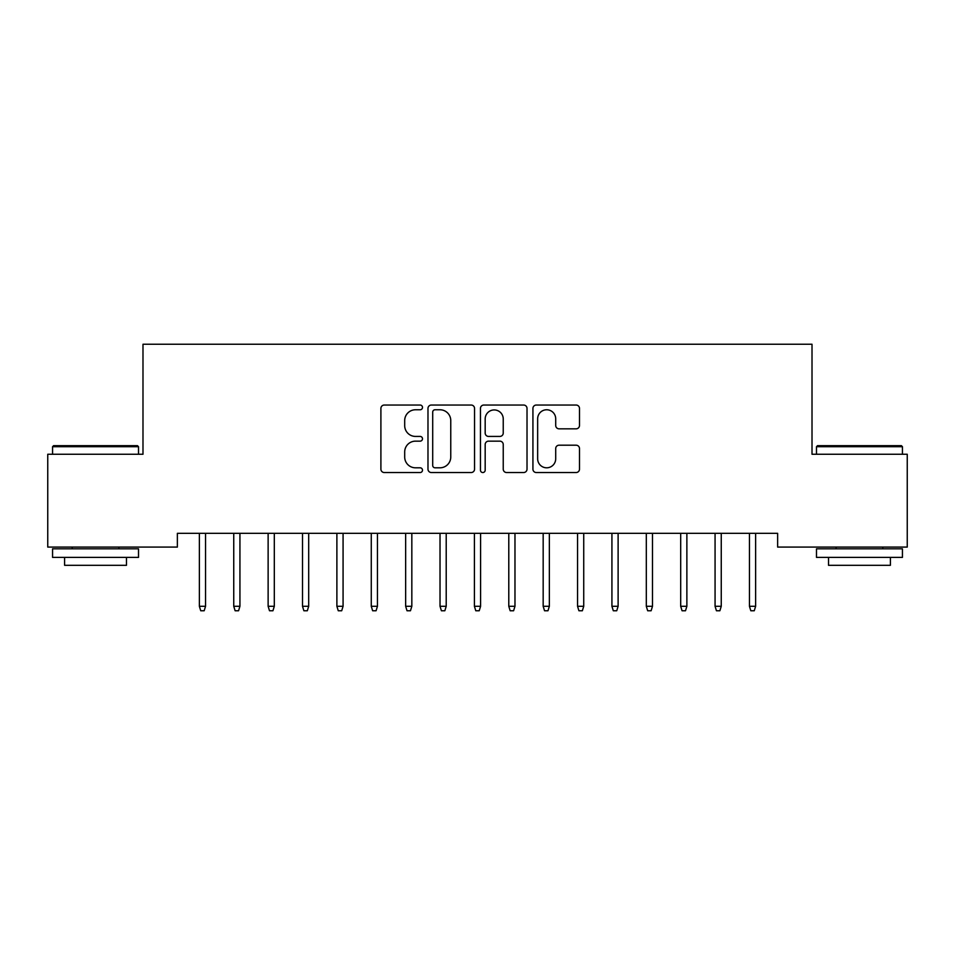 <?xml version="1.0" encoding="UTF-8"?>
<svg xmlns="http://www.w3.org/2000/svg" width="955" height="955" viewBox="0 0 955 955"><rect width="100%" height="100%" fill="white"/><g stroke="black" fill="none" stroke-linecap="round" stroke-linejoin="round"><path stroke-width="1.43" d="M422.492 407.403A2.364 2.364 0 0 0 420.128 405.039L384.28 405.039A3.378 3.378 0 0 0 380.902 408.418L380.902 469.156A3.378 3.378 0 0 0 384.28 472.534L420.128 472.534A2.364 2.364 0 0 0 422.492 470.17A2.364 2.364 0 0 0 420.128 467.807L415.497 467.807A10.803 10.803 0 0 1 404.693 457.015L404.693 451.954A10.803 10.803 0 0 1 415.497 441.15L420.128 441.15A2.364 2.364 0 0 0 422.492 438.787A2.364 2.364 0 0 0 420.128 436.423L415.497 436.423A10.803 10.803 0 0 1 404.693 425.632L404.693 420.57A10.803 10.803 0 0 1 415.497 409.767L420.128 409.767A2.364 2.364 0 0 0 422.492 407.403M576.128 428.831A3.378 3.378 0 0 0 579.494 425.452L579.494 408.418A3.378 3.378 0 0 0 576.128 405.039L536.304 405.039A3.378 3.378 0 0 0 532.926 408.418L532.926 469.156A3.378 3.378 0 0 0 536.304 472.534L576.128 472.534A3.378 3.378 0 0 0 579.494 469.156L579.494 448.575A3.378 3.378 0 0 0 576.128 445.197L559.081 445.197A3.378 3.378 0 0 0 555.703 448.575L555.703 458.782A9.025 9.025 0 0 1 546.678 467.807A9.025 9.025 0 0 1 537.653 458.782L537.653 418.791A9.025 9.025 0 0 1 546.678 409.767A9.025 9.025 0 0 1 555.703 418.791L555.703 425.452A3.378 3.378 0 0 0 559.081 428.831L576.128 428.831M777.633 533.332L177.367 533.332L177.367 547.084L47.75 547.084L47.75 454.258L142.987 454.258L142.987 344.242L812.013 344.242L812.013 454.258L907.25 454.258L907.25 547.084L777.633 547.084L777.633 533.332M474.551 408.418A3.378 3.378 0 0 0 471.173 405.039L431.35 405.039A3.378 3.378 0 0 0 427.983 408.418L427.983 469.156A3.378 3.378 0 0 0 431.35 472.534L471.173 472.534A3.378 3.378 0 0 0 474.551 469.156L474.551 408.418M483.827 405.039L523.65 405.039A3.378 3.378 0 0 1 527.017 408.418L527.017 469.156A3.378 3.378 0 0 1 523.65 472.534L506.604 472.534A3.378 3.378 0 0 1 503.237 469.156L503.237 444.529A3.378 3.378 0 0 0 499.859 441.15L488.554 441.15A3.378 3.378 0 0 0 485.176 444.529L485.176 470.17A2.364 2.364 0 0 1 482.812 472.534A2.364 2.364 0 0 1 480.449 470.17L480.449 408.418A3.378 3.378 0 0 1 483.827 405.039M435.062 409.767A2.364 2.364 0 0 0 432.699 412.13L432.699 465.443A2.364 2.364 0 0 0 435.062 467.807L439.957 467.807A10.803 10.803 0 0 0 450.76 457.015L450.76 420.57A10.803 10.803 0 0 0 439.957 409.767L435.062 409.767M503.237 418.959A9.025 9.025 0 0 0 494.201 409.934A9.025 9.025 0 0 0 485.176 418.959L485.176 433.057A3.378 3.378 0 0 0 488.554 436.423L499.859 436.423A3.378 3.378 0 0 0 503.237 433.057L503.237 418.959M205.552 606.282L204.179 610.758L200.741 610.758L199.368 606.282L205.552 606.282L205.552 533.332M199.368 606.282L199.368 533.332M239.932 606.282L238.559 610.758L235.121 610.758L233.748 606.282L239.932 606.282L239.932 533.332M233.748 606.282L233.748 533.332M274.312 606.282L272.939 610.758L269.501 610.758L268.128 606.282L274.312 606.282L274.312 533.332M268.128 606.282L268.128 533.332M52.561 446.701L53.599 445.663L137.484 445.663L138.511 446.701L52.561 446.701L52.561 454.258M138.511 557.398L52.561 557.398L52.561 548.803L138.511 548.803L138.511 557.398M126.478 557.398L126.478 565.312L64.594 565.312L64.594 557.398M816.489 446.701L817.516 445.663L901.401 445.663L902.439 446.701L816.489 446.701L816.489 454.258M902.439 557.398L816.489 557.398L816.489 548.803L902.439 548.803L902.439 557.398M890.406 557.398L890.406 565.312L828.522 565.312L828.522 557.398M308.692 606.282L307.319 610.758L303.881 610.758L302.508 606.282L308.692 606.282L308.692 533.332M302.508 606.282L302.508 533.332M343.072 606.282L341.699 610.758L338.261 610.758L336.888 606.282L343.072 606.282L343.072 533.332M336.888 606.282L336.888 533.332M377.452 606.282L376.079 610.758L372.641 610.758L371.268 606.282L377.452 606.282L377.452 533.332M371.268 606.282L371.268 533.332M411.832 606.282L410.459 610.758L407.021 610.758L405.648 606.282L411.832 606.282L411.832 533.332M405.648 606.282L405.648 533.332M446.212 606.282L444.839 610.758L441.401 610.758L440.028 606.282L446.212 606.282L446.212 533.332M440.028 606.282L440.028 533.332M480.592 606.282L479.219 610.758L475.781 610.758L474.408 606.282L480.592 606.282L480.592 533.332M474.408 606.282L474.408 533.332M514.972 606.282L513.599 610.758L510.161 610.758L508.788 606.282L514.972 606.282L514.972 533.332M508.788 606.282L508.788 533.332M549.352 606.282L547.979 610.758L544.541 610.758L543.168 606.282L549.352 606.282L549.352 533.332M543.168 606.282L543.168 533.332M583.732 606.282L582.359 610.758L578.921 610.758L577.548 606.282L583.732 606.282L583.732 533.332M577.548 606.282L577.548 533.332M618.112 606.282L616.739 610.758L613.301 610.758L611.928 606.282L618.112 606.282L618.112 533.332M611.928 606.282L611.928 533.332M652.492 606.282L651.119 610.758L647.681 610.758L646.308 606.282L652.492 606.282L652.492 533.332M646.308 606.282L646.308 533.332M686.872 606.282L685.499 610.758L682.061 610.758L680.688 606.282L686.872 606.282L686.872 533.332M680.688 606.282L680.688 533.332M721.252 606.282L719.879 610.758L716.441 610.758L715.068 606.282L721.252 606.282L721.252 533.332M715.068 606.282L715.068 533.332M755.632 606.282L754.259 610.758L750.821 610.758L749.448 606.282L755.632 606.282L755.632 533.332M749.448 606.282L749.448 533.332M138.511 454.258L138.511 446.701M118.921 548.803L118.921 547.084M72.162 548.803L72.162 547.084M902.439 454.258L902.439 446.701M882.838 548.803L882.838 547.084M836.079 548.803L836.079 547.084"/></g></svg>
